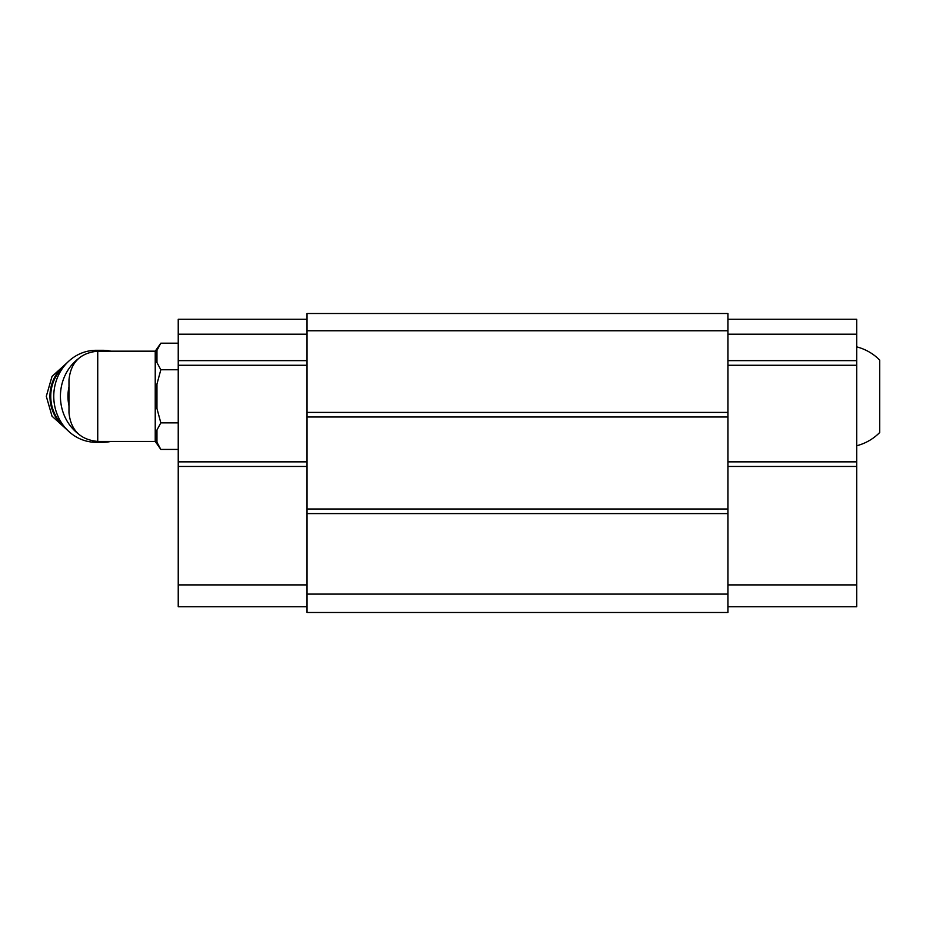 <?xml version="1.0" encoding="UTF-8"?>
<svg xmlns="http://www.w3.org/2000/svg" width="926" height="926" viewBox="0 0 926 926"><rect width="100%" height="100%" fill="white"/><g stroke="black" fill="none" stroke-linecap="round" stroke-linejoin="round"><path stroke-width="1.39" d="M856.7 346.856C865.567 349.183 873.23 353.593 879.7 360.075L879.7 432.523C873.23 439.017 865.567 443.427 856.7 445.753M97.739 441.436L97.739 351.174C80.273 352.875 70.7 362.46 68.987 379.915L68.987 412.695C70.7 430.15 80.284 439.734 97.739 441.436L155.232 441.436L160.823 449.423L178.232 449.423M97.739 351.174L155.232 351.174L155.232 441.436M727.905 313.509L727.905 612.491L307.027 612.491L307.027 313.509L727.905 313.509M727.905 330.756L307.027 330.756M727.905 412.406L307.027 412.406M727.905 417.001L307.027 417.001M727.905 508.999L307.027 508.999M727.905 513.594L307.027 513.594M727.905 594.098L307.027 594.098M727.905 319.262L856.7 319.262L856.7 334.205L727.905 334.205M856.7 334.205L856.7 360.654L727.905 360.654M856.7 360.654L856.7 365.261L727.905 365.261M856.7 365.261L856.7 461.854L727.905 461.854M856.7 461.854L856.7 466.449L727.905 466.449M856.7 466.449L856.7 584.896L727.905 584.896M856.7 584.896L856.7 606.738L727.905 606.738M307.027 334.205L178.232 334.205L178.232 319.262L307.027 319.262M178.232 334.205L178.232 360.654L307.027 360.654M178.232 360.654L178.232 365.261L307.027 365.261M178.232 365.261L178.232 461.854L307.027 461.854M178.232 461.854L178.232 466.449L307.027 466.449M178.232 466.449L178.232 584.896L307.027 584.896M178.232 584.896L178.232 606.738L307.027 606.738M156.957 350.352L160.823 343.187L156.957 350.352L156.957 362.587L160.823 369.752L156.957 384.058L156.957 408.54L160.823 422.858L178.232 422.858M156.957 430.023L160.823 422.858L156.957 430.023L156.957 442.258L160.823 449.423M160.823 369.752L178.232 369.752M155.232 351.174L160.823 343.187L178.232 343.187M68.987 386.894A40.246 37.052 90 0 0 68.987 405.715M110.923 351.174A45.999 42.341 90 0 0 102.763 350.306L96.107 350.306A45.999 42.341 90 0 0 53.766 396.305A45.999 42.341 90 0 0 96.107 442.304L102.763 442.304A45.999 42.341 90 0 0 110.923 441.436M102.763 350.306A45.999 42.341 90 0 0 92.82 351.591M78.131 358.883A45.999 42.341 90 0 0 65.954 373.572A45.999 42.341 90 0 0 78.131 433.715M92.82 441.019A45.999 42.341 90 0 0 102.763 442.304M64.982 365.122A37.943 34.933 90 0 0 64.982 427.488M63.408 367.078A37.943 34.933 90 0 0 63.408 425.532M67.424 362.471L52.018 376.431L46.3 396.305L52.018 416.179L67.424 430.139"/></g></svg>
